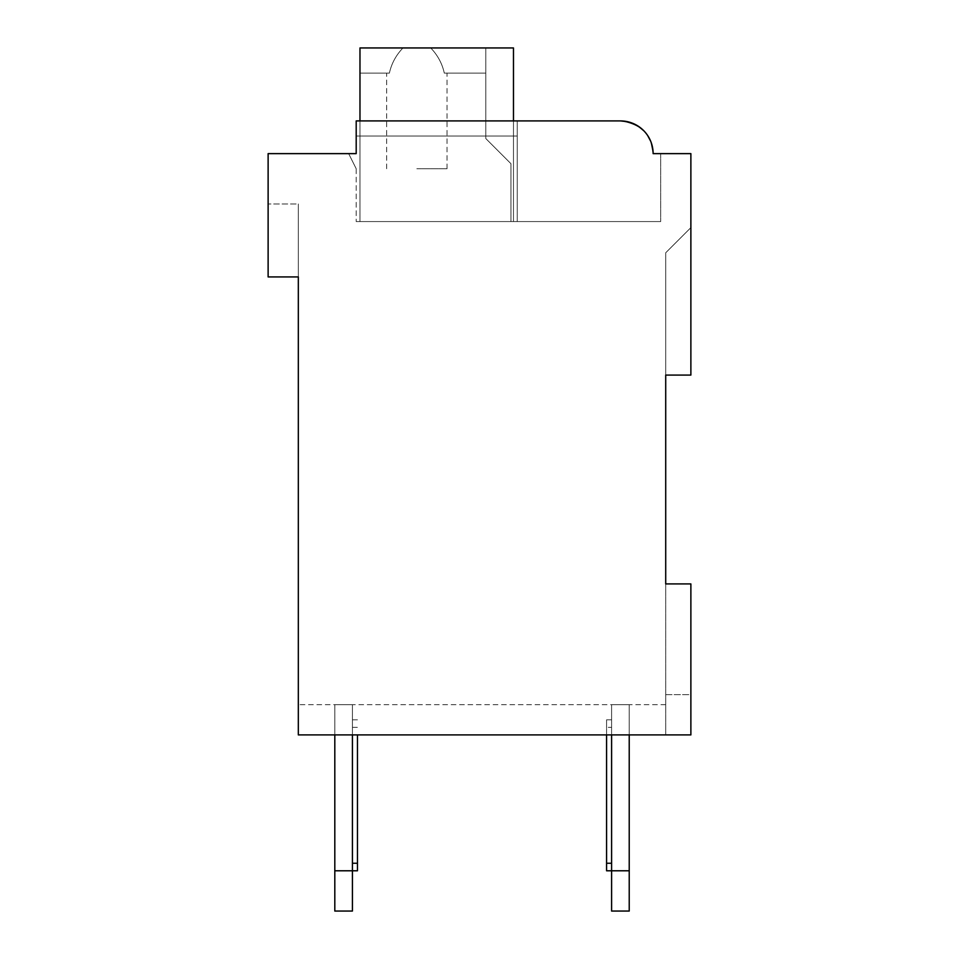 <?xml version="1.0" encoding="UTF-8"?>
<svg xmlns="http://www.w3.org/2000/svg" width="959" height="959" viewBox="0 0 959 959"><rect width="100%" height="100%" fill="white"/><g stroke="black" fill="none" stroke-linecap="round" stroke-linejoin="round"><path stroke-width="0.72" stroke-dasharray="4.79 3.6" d="M665.714 375.077L690.876 375.077L690.876 153.632L653.127 153.632A32.714 32.714 0 0 0 620.413 120.918L356.197 120.918L356.197 153.632L268.124 153.632L268.124 276.935L298.321 276.935L298.321 734.906L690.876 734.906L690.876 583.923L665.714 583.923L665.714 375.077L690.876 375.077L690.876 227.619L690.876 375.077L690.876 227.619L690.876 375.077L690.876 227.619L690.876 375.077L690.876 227.619L690.876 375.077L690.876 227.619L690.876 375.077L690.876 227.619L690.876 375.077L690.876 227.619L690.876 375.077L665.714 375.077L690.876 375.077L665.714 375.077L690.876 375.077L665.714 375.077L690.876 375.077L665.714 375.077L690.876 375.077L665.714 375.077L690.876 375.077L665.714 375.077L690.876 375.077L665.714 375.077L665.714 252.78L690.876 227.619L665.714 252.78L665.714 375.077L665.714 252.78L690.876 227.619L665.714 252.78L665.714 375.077M665.714 694.652L690.876 694.652L690.876 583.923L665.714 583.923L665.714 734.906L665.714 583.923L665.714 734.906L665.714 583.923L665.714 734.906L665.714 583.923L665.714 734.906L665.714 583.923L665.714 734.906L665.714 583.923L665.714 734.906L665.714 583.923L665.714 734.906L665.714 583.923L690.876 583.923L665.714 583.923L690.876 583.923L665.714 583.923L690.876 583.923L665.714 583.923L690.876 583.923L665.714 583.923L690.876 583.923L665.714 583.923L690.876 583.923L665.714 583.923L690.876 583.923L690.876 734.906L665.714 734.906L690.876 734.906L665.714 734.906L690.876 734.906L665.714 734.906L690.876 734.906L665.714 734.906L690.876 734.906L665.714 734.906L690.876 734.906L665.714 734.906L690.876 734.906L665.714 734.906L690.876 734.906L690.876 583.923L690.876 734.906L690.876 583.923L690.876 734.906L690.876 583.923L690.876 734.906L690.876 583.923L690.876 734.906L690.876 583.923L690.876 734.906L690.876 583.923L690.876 734.906L690.876 694.652L665.714 694.652M298.321 734.906L298.321 704.709L298.321 734.906L665.714 734.906L298.321 734.906L298.321 704.709L298.321 734.906L298.321 704.709L298.321 734.906L298.321 704.709L298.321 734.906L298.321 704.709L298.321 734.906L298.321 704.709L298.321 734.906L298.321 704.709L298.321 734.906L665.714 734.906L298.321 734.906M665.714 704.709L298.321 704.709L665.714 704.709M298.321 203.967L298.321 276.935L298.321 203.967L298.321 276.935L298.321 203.967L298.321 276.935L298.321 203.967L298.321 276.935L298.321 203.967L298.321 276.935L298.321 203.967L298.321 276.935L298.321 203.967L298.321 276.935L298.321 203.967L268.124 203.967L298.321 203.967M334.811 734.906L334.811 704.709L352.421 704.709L334.811 704.709L334.811 911.05L352.421 911.05L352.421 863.244L352.421 870.784L334.811 870.784L352.421 870.784L352.421 911.05L334.811 911.05L334.811 870.784L334.811 911.05L352.421 911.05L352.421 719.813L352.421 870.784L334.811 870.784L334.811 704.709L352.421 704.709L352.421 734.906M611.602 734.906L611.602 704.709L629.224 704.709L611.602 704.709L611.602 911.05L629.224 911.05L629.224 870.784L611.602 870.784L611.602 863.244L611.602 870.784L629.224 870.784L629.224 911.05L611.602 911.05L629.224 911.05L629.224 870.784L611.602 870.784L611.602 911.05L611.602 704.709L629.224 704.709L629.224 734.906M352.421 704.709L352.421 911.05L334.811 911.05L334.811 870.784L352.421 870.784L352.421 719.813L352.421 870.784L334.811 870.784L334.811 911.05L352.421 911.05L352.421 870.784L352.421 911.05L334.811 911.05L334.811 704.709L334.811 870.784L352.421 870.784L352.421 719.813L352.421 870.784L334.811 870.784L334.811 911.05L352.421 911.05L352.421 870.784L352.421 911.05L334.811 911.05L334.811 704.709L352.421 704.709L334.811 704.709L334.811 870.784L352.421 870.784L352.421 719.813L352.421 870.784L334.811 870.784L334.811 911.05L352.421 911.05L352.421 870.784L352.421 911.05L334.811 911.05L334.811 704.709L352.421 704.709L352.421 870.784L352.421 719.813L352.421 870.784L334.811 870.784L352.421 870.784L352.421 911.05L352.421 704.709L334.811 704.709L334.811 911.05L352.421 911.05L334.811 911.05L334.811 704.709L352.421 704.709L352.421 870.784L352.421 704.709L334.811 704.709L334.811 870.784L352.421 870.784L352.421 704.709L352.421 870.784L352.421 704.709L334.811 704.709L352.421 704.709L352.421 870.784L352.421 704.709L334.811 704.709L334.811 911.05L352.421 911.05L352.421 704.709L334.811 704.709L352.421 704.709L352.421 870.784L352.421 704.709M611.602 863.244L611.602 719.813L611.602 870.784L611.602 719.813L611.602 870.784L629.224 870.784L629.224 911.05L611.602 911.05L629.224 911.05L629.224 870.784L611.602 870.784L611.602 704.709L611.602 870.784L611.602 719.813L611.602 870.784L629.224 870.784L629.224 911.05L611.602 911.05L629.224 911.05L629.224 870.784L611.602 870.784L611.602 704.709L629.224 704.709L629.224 911.05L611.602 911.05L629.224 911.05L629.224 870.784L611.602 870.784L611.602 719.813L611.602 870.784L629.224 870.784L629.224 911.05L611.602 911.05L611.602 870.784L611.602 911.05L629.224 911.05L629.224 870.784L611.602 870.784L611.602 704.709L611.602 870.784L611.602 719.813L611.602 870.784L629.224 870.784L629.224 911.05L611.602 911.05L611.602 870.784L611.602 911.05L629.224 911.05L629.224 704.709L611.602 704.709L629.224 704.709L629.224 870.784L629.224 704.709L611.602 704.709L611.602 870.784L611.602 704.709L629.224 704.709L629.224 870.784L629.224 704.709L611.602 704.709L611.602 870.784L611.602 719.813L611.602 870.784L629.224 870.784L629.224 704.709L611.602 704.709L629.224 704.709L629.224 870.784L629.224 704.709L611.602 704.709L611.602 911.05L611.602 704.709L629.224 704.709L629.224 870.784L629.224 704.709L611.602 704.709L611.602 870.784L611.602 719.813L611.602 863.244L606.579 863.244L606.579 719.813L606.579 870.784L606.579 719.813L606.579 870.784L606.579 719.813L606.579 870.784L606.579 719.813L606.579 870.784L606.579 719.813L606.579 863.244L611.602 863.244L606.579 863.244L611.602 863.244L606.579 863.244L611.602 863.244L606.579 863.244L611.602 863.244L606.579 863.244L611.602 863.244L606.579 863.244L611.602 863.244L606.579 863.244L606.579 870.784L629.224 870.784L629.224 704.709L629.224 870.784M606.579 734.906L606.579 863.244M334.811 870.784L334.811 704.709L334.811 870.784L357.455 870.784L357.455 734.906M665.714 252.78L690.876 227.619L665.714 252.78M268.124 276.935L298.321 276.935L268.124 276.935L298.321 276.935L268.124 276.935L298.321 276.935L268.124 276.935L298.321 276.935L268.124 276.935L298.321 276.935L268.124 276.935L298.321 276.935L268.124 276.935L298.321 276.935L268.124 276.935L268.124 203.967L268.124 276.935M348.656 153.632L356.197 168.736L348.656 153.632L356.197 168.736L348.656 153.632L356.197 168.736L348.656 153.632L356.197 168.736L348.656 153.632L356.197 168.736L348.656 153.632L356.197 168.736L348.656 153.632L356.197 168.736L348.656 153.632L356.197 153.632L348.656 153.632L356.197 153.632L348.656 153.632L356.197 153.632L348.656 153.632L356.197 153.632L348.656 153.632L356.197 153.632L348.656 153.632L356.197 153.632L348.656 153.632L356.197 153.632L356.197 136.022L517.249 136.022L517.249 221.577L356.197 221.577L660.679 221.577L356.197 221.577L660.679 221.577L356.197 221.577L660.679 221.577L356.197 221.577L660.679 221.577L356.197 221.577L660.679 221.577L356.197 221.577L517.249 221.577L517.249 136.022L356.197 136.022L356.197 153.632L356.197 120.918L356.197 153.632L356.197 120.918L356.197 153.632L356.197 120.918L356.197 153.632L356.197 120.918L356.197 153.632L356.197 120.918L356.197 153.632L356.197 120.918L356.197 136.022L517.249 136.022L517.249 120.918L356.197 120.918L517.249 120.918L517.249 221.577L517.249 120.918L620.413 120.918L356.197 120.918L620.413 120.918C641.463 124.179 652.36 135.087 653.127 153.632L660.679 153.632L660.679 221.577L660.679 153.632L653.127 153.632L660.679 153.632L653.127 153.632L660.679 153.632L653.127 153.632L660.679 153.632L653.127 153.632L660.679 153.632L653.127 153.632L660.679 153.632L653.127 153.632L660.679 153.632L660.679 221.577L660.679 153.632M356.197 168.736L356.197 221.577L356.197 168.736M513.473 120.918L513.473 221.577L513.473 47.95L513.473 221.577L513.473 47.95L513.473 221.577L513.473 47.95L513.473 221.577L513.473 47.95L513.473 221.577L359.973 221.577L359.973 47.95L359.973 73.112L389.39 73.112C391.476 63.594 396.007 55.202 402.972 47.95L430.723 47.95C437.688 55.202 442.207 63.594 444.293 73.112L485.793 73.112L444.293 73.112L485.793 73.112L485.793 47.95L430.723 47.95L485.793 47.95L485.793 138.54L510.955 163.701L510.955 221.577L359.973 221.577L513.473 221.577L359.973 221.577L513.473 221.577L513.473 47.95L485.793 47.95L485.793 138.54L510.955 163.701L510.955 221.577L513.473 221.577L513.473 47.95L359.973 47.95L513.473 47.95L359.973 47.95L359.973 73.112L389.39 73.112C391.476 63.594 396.007 55.202 402.972 47.95L430.723 47.95C437.688 55.202 442.207 63.594 444.293 73.112L485.793 73.112L485.793 47.95L485.793 138.54L510.955 163.701L510.955 221.577L513.473 221.577L513.473 47.95L359.973 47.95L359.973 73.112L359.973 47.95L513.473 47.95L485.793 47.95L485.793 138.54L510.955 163.701L510.955 221.577L513.473 221.577L513.473 47.95L430.723 47.95C437.688 55.202 442.207 63.594 444.293 73.112C442.207 63.594 437.688 55.202 430.723 47.95L402.972 47.95L430.723 47.95C437.688 55.202 442.207 63.594 444.293 73.112L485.793 73.112L485.793 47.95L402.972 47.95C396.007 55.202 391.476 63.594 389.39 73.112L386.645 73.112L389.39 73.112C391.476 63.594 396.007 55.202 402.972 47.95L359.973 47.95L359.973 73.112L389.39 73.112C391.476 63.594 396.007 55.202 402.972 47.95L513.473 47.95L359.973 47.95L359.973 73.112L389.39 73.112C391.476 63.594 396.007 55.202 402.972 47.95L430.723 47.95C437.688 55.202 442.207 63.594 444.293 73.112L485.793 73.112L485.793 47.95L485.793 138.54L510.955 163.701L510.955 221.577L513.473 221.577L359.973 221.577L359.973 47.95L513.473 47.95L485.793 47.95L485.793 138.54L510.955 163.701L510.955 221.577L513.473 221.577L513.473 47.95L402.972 47.95C396.007 55.202 391.476 63.594 389.39 73.112L386.645 73.112L389.39 73.112C391.476 63.594 396.007 55.202 402.972 47.95L359.973 47.95L359.973 73.112L359.973 47.95L513.473 47.95L359.973 47.95L359.973 73.112L389.39 73.112C391.476 63.594 396.007 55.202 402.972 47.95L359.973 47.95L359.973 73.112L389.39 73.112C391.476 63.594 396.007 55.202 402.972 47.95L430.723 47.95C437.688 55.202 442.207 63.594 444.293 73.112C442.207 63.594 437.688 55.202 430.723 47.95L402.972 47.95C396.007 55.202 391.476 63.594 389.39 73.112L359.973 73.112L359.973 47.95L359.973 221.577L513.473 221.577L513.473 47.95L430.723 47.95C437.688 55.202 442.207 63.594 444.293 73.112L485.793 73.112L485.793 47.95L485.793 138.54L510.955 163.701L510.955 221.577L513.473 221.577L513.473 47.95L485.793 47.95L485.793 138.54L510.955 163.701L510.955 221.577L513.473 221.577L513.473 47.95L359.973 47.95L359.973 221.577L359.973 47.95L359.973 221.577L513.473 221.577L359.973 221.577L359.973 47.95L402.972 47.95L359.973 47.95L359.973 73.112L389.39 73.112C391.476 63.594 396.007 55.202 402.972 47.95L359.973 47.95L359.973 221.577L513.473 221.577L513.473 47.95L430.723 47.95C437.688 55.202 442.207 63.594 444.293 73.112L485.793 73.112L444.293 73.112C442.207 63.594 437.688 55.202 430.723 47.95L485.793 47.95L485.793 73.112L444.293 73.112C442.207 63.594 437.688 55.202 430.723 47.95L485.793 47.95L485.793 138.54L510.955 163.701L510.955 221.577L513.473 221.577L513.473 47.95L485.793 47.95L485.793 138.54L510.955 163.701L510.955 221.577L513.473 221.577L513.473 47.95L359.973 47.95L359.973 221.577L513.473 221.577L513.473 47.95L430.723 47.95C437.688 55.202 442.207 63.594 444.293 73.112L485.793 73.112L485.793 47.95L485.793 138.54L510.955 163.701L510.955 221.577L513.473 221.577L359.973 221.577L359.973 47.95L485.793 47.95L485.793 138.54L510.955 163.701L510.955 221.577L513.473 221.577L513.473 47.95L430.723 47.95C437.688 55.202 442.207 63.594 444.293 73.112L485.793 73.112L444.293 73.112L485.793 73.112L485.793 47.95L485.793 138.54L510.955 163.701L510.955 221.577L513.473 221.577L513.473 47.95L359.973 47.95L359.973 73.112L389.39 73.112C391.476 63.594 396.007 55.202 402.972 47.95L359.973 47.95L359.973 221.577L513.473 221.577L513.473 47.95L485.793 47.95L485.793 138.54L510.955 163.701L510.955 221.577L513.473 221.577L513.473 47.95L513.473 221.577L359.973 221.577L359.973 47.95L402.972 47.95C396.007 55.202 391.476 63.594 389.39 73.112L359.973 73.112L389.39 73.112L359.973 73.112L359.973 47.95L359.973 221.577L359.973 120.918M517.249 120.918L517.249 221.577L517.249 120.918L517.249 221.577L517.249 120.918L517.249 136.022L356.197 136.022L517.249 136.022L517.249 221.577L517.249 120.918L517.249 221.577L517.249 120.918L517.249 136.022L356.197 136.022L517.249 136.022L517.249 221.577L517.249 120.918L517.249 221.577L517.249 120.918L517.249 136.022L356.197 136.022L517.249 136.022L517.249 221.577L517.249 120.918L517.249 221.577L517.249 120.918L517.249 136.022L356.197 136.022L517.249 136.022L517.249 221.577L517.249 120.918L517.249 221.577L517.249 120.918L517.249 136.022L356.197 136.022L517.249 136.022L517.249 221.577L517.249 120.918L517.249 221.577L517.249 120.918L517.249 136.022L356.197 136.022M627.054 121.601L633.36 123.591M636.776 125.305L639.018 126.732M643.837 130.796L647.721 135.627M650.622 141.093L653.127 153.632C652.36 135.087 641.463 124.179 620.413 120.918C641.463 124.179 652.36 135.087 653.127 153.632C652.36 135.087 641.463 124.179 620.413 120.918C641.463 124.179 652.36 135.087 653.127 153.632C652.36 135.087 641.463 124.179 620.413 120.918C641.463 124.179 652.36 135.087 653.127 153.632L650.622 141.093L653.127 153.632M416.841 168.736L447.038 168.736L416.841 168.736M513.473 221.577L513.473 47.95L513.473 221.577M352.421 727.354L352.421 863.244L352.421 727.354L357.455 727.354L352.421 727.354M606.579 727.354L606.579 719.813L606.579 727.354L611.602 727.354L606.579 727.354M357.455 863.244L352.421 863.244M606.579 719.813L611.602 719.813M357.455 719.813L352.421 719.813M447.038 168.736L447.038 73.112M386.645 168.736L386.645 73.112M606.579 870.784L611.602 870.784M357.455 870.784L352.421 870.784"/><path stroke-width="1.44" d="M665.714 375.077L690.876 375.077L690.876 153.632L653.127 153.632A32.714 32.714 0 0 0 620.413 120.918L356.197 120.918L356.197 153.632L268.124 153.632L268.124 276.935L298.321 276.935L298.321 734.906L690.876 734.906L690.876 583.923L665.714 583.923L665.714 375.077M352.421 734.906L352.421 911.05L334.811 911.05L334.811 734.906M357.455 734.906L357.455 870.784L334.811 870.784M629.224 734.906L629.224 911.05L611.602 911.05L611.602 734.906M629.224 870.784L606.579 870.784L606.579 734.906M348.656 153.632L356.197 153.632L356.197 136.022M627.054 121.601L620.413 120.918L627.054 121.601L620.413 120.918L627.054 121.601L620.413 120.918L627.054 121.601L620.413 120.918L517.249 120.918M660.679 153.632L653.127 153.632M633.36 123.591L636.776 125.305M639.018 126.732L643.837 130.796M647.721 135.627L650.622 141.093M513.473 120.918L513.473 47.95L359.973 47.95L359.973 120.918M606.579 863.244L611.602 863.244M357.455 863.244L352.421 863.244"/></g></svg>
